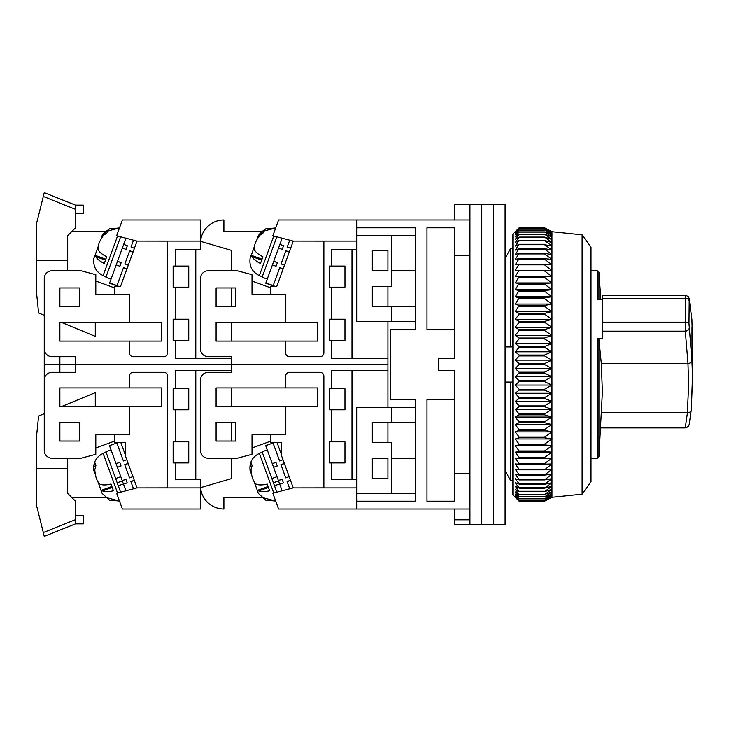 <?xml version="1.0" encoding="UTF-8"?>
<svg xmlns="http://www.w3.org/2000/svg" width="729" height="729" viewBox="0 0 729 729"><rect width="100%" height="100%" fill="white"/><g stroke="black" fill="none" stroke-linecap="round" stroke-linejoin="round"><path stroke-width="1.09" d="M454.322 329.353L426.984 329.353L426.984 227.812L454.322 227.812L454.322 358.641L438.703 358.641L438.703 370.359L454.322 370.359L454.322 501.188L426.984 501.188L426.984 399.647L454.322 399.647M454.322 255.36L469.941 255.36L469.941 524.616L454.322 524.616L454.322 519.786L469.941 519.786L469.941 508.997L356.691 508.997L356.691 487.911L293.058 487.911L323.886 487.865L323.886 376.219A3.909 3.909 0 0 0 319.976 372.309L289.513 372.309A3.909 3.909 0 0 0 285.613 376.219L285.613 387.928L216.094 387.928L216.094 406.682L285.613 406.682L285.613 434.794L252.024 434.794L252.024 454.313L237.189 458.231L208.284 458.231A7.809 7.809 0 0 1 200.475 450.422L200.475 380.119A7.809 7.809 0 0 1 208.284 372.309L231.722 372.309L231.722 364.5L387.928 364.5L231.722 364.5L231.722 356.691L208.284 356.691A7.809 7.809 0 0 1 200.475 348.881L200.475 278.578A7.809 7.809 0 0 1 208.284 270.769L237.189 270.769L252.024 274.687L252.024 294.206L285.613 294.206L285.613 322.318L216.094 322.318L216.094 341.072L285.613 341.072L285.613 352.781A3.909 3.909 0 0 0 289.513 356.691L319.976 356.691A3.909 3.909 0 0 0 323.886 352.781L323.886 241.135L293.058 241.089L356.691 241.089L356.691 249.291L331.695 249.291L331.695 266.085L344.972 266.085L344.972 287.171L331.695 287.171L331.695 319.202L344.972 319.202L344.972 340.288L331.695 340.288L331.695 358.641L387.928 358.641L387.928 321.544M454.322 220.003L454.322 204.384L469.941 204.384L469.941 473.64L454.322 473.64M454.322 508.997L454.322 519.786M469.941 524.616L481.659 524.616L481.659 204.384L481.659 524.616L493.378 524.616L493.378 204.384L493.378 524.616L505.097 524.616L505.097 204.384L469.941 204.384L469.941 220.003L356.691 220.003L356.691 227.812L415.266 227.812L415.266 329.353L390.279 329.353L390.279 399.647L415.266 399.647L415.266 501.188L356.691 501.188M415.266 501.188L415.266 493.378L391.837 493.378L391.837 458.231L415.266 458.231L415.266 422.301L391.837 422.301L391.837 407.456L415.266 407.456L415.266 399.647M415.266 306.699L391.837 306.699L391.837 321.544L415.266 321.544M415.266 235.622L391.837 235.622L391.837 270.769L415.266 270.769M505.097 256.471L505.598 257.364L510.564 248.662L505.598 257.364L505.097 256.471M512.359 346.922L512.359 248.662L512.906 249.628L512.359 248.662L510.564 248.662L510.564 346.922L512.906 346.922M505.097 346.922L510.564 346.922M505.598 346.922L505.598 257.364M512.906 382.078L505.097 382.078M505.598 471.636L505.097 472.529L505.598 471.636L510.564 480.338L512.359 480.338L512.906 479.372L512.359 480.338L510.564 480.338L505.598 471.636L505.598 382.078M391.837 422.301L372.309 422.301L372.309 442.603L391.837 442.603L391.837 458.231M391.837 493.378L356.691 493.378L356.691 407.456L391.837 407.456M372.309 478.534L387.928 478.534L387.928 458.231L372.309 458.231L372.309 478.534M391.837 321.544L356.691 321.544L356.691 235.622L391.837 235.622M372.309 270.769L372.309 250.466L387.928 250.466L387.928 270.769L372.309 270.769M391.837 306.699L372.309 306.699L372.309 286.397L391.837 286.397L391.837 270.769M510.564 480.338L510.564 382.078M512.359 480.338L512.359 382.078M582.116 234.838L591.009 247.341L591.009 481.659L582.116 494.162L582.116 234.838L551.953 231.722L551.953 497.278L544.554 501.188L551.953 497.214L544.554 500.914L551.953 496.677L544.554 500.112L551.953 495.611L544.554 498.764L551.953 494.043L544.554 496.896L551.953 491.957L544.554 494.499L551.953 489.359L544.554 491.592L551.953 486.279L544.554 488.175L551.953 482.716L544.554 484.284L551.953 478.689L544.554 479.91L551.953 474.205L544.554 475.08L551.953 469.294L544.554 469.822L551.953 463.963L544.554 464.145L544.554 463.544L551.953 458.249L544.554 458.067L544.554 457.429L551.953 452.153L544.554 451.625L544.554 450.95L551.953 445.72L544.554 444.845L544.554 444.134L551.953 438.967L544.554 437.737L544.554 436.999L551.953 431.914L544.554 430.347L544.554 429.581L551.953 424.597L544.554 422.702L544.554 421.909L551.953 417.043L544.554 414.819L544.554 414.008L551.953 409.288L544.554 406.736L544.554 405.907L551.953 401.351L544.554 398.49L544.554 397.642L551.953 393.268L544.554 390.115L544.554 389.259L551.953 385.067L544.554 381.632L544.554 380.766L551.953 376.793L544.554 373.084L544.554 372.209L551.953 368.464L544.554 364.5L544.554 363.625L551.953 360.126L544.554 355.916L544.554 355.05L551.953 351.797L544.554 347.368L544.554 346.503L551.953 343.523L544.554 338.885L544.554 338.028L551.953 335.331L544.554 330.51L544.554 329.663L551.953 327.257L544.554 322.264L544.554 321.434L551.953 319.329L544.554 314.181L544.554 313.37L551.953 311.575L544.554 306.298L544.554 305.515L551.953 304.039L544.554 298.653L544.554 297.888L551.953 296.73L544.554 291.263L544.554 290.525L551.953 289.695L544.554 284.155L544.554 283.453L551.953 282.952L544.554 277.375L544.554 276.701L551.953 276.537L544.554 270.933L544.554 270.295L551.953 270.459L544.554 264.855L544.554 264.262L551.953 264.764L544.554 259.178L544.554 258.622L551.953 259.451L544.554 253.92L544.554 253.41L551.953 254.567L544.554 249.09L544.554 248.625L551.953 250.102L544.554 244.716L551.953 246.092L544.554 240.452L551.953 242.557L544.554 237.089L551.953 239.495L544.554 234.237L551.953 236.934L544.554 231.895L551.953 234.875L544.554 230.072L551.953 233.316L544.554 228.788L551.953 232.287L544.554 228.031L551.953 231.776L544.554 227.812L519.148 227.812L515.248 231.776L519.148 228.031L515.248 232.287L519.148 228.788L515.248 233.316L519.148 230.072L515.248 234.875L519.148 231.895L515.248 236.934L519.148 234.237L515.248 239.495L519.148 237.089L515.248 242.557L519.148 240.452L515.248 246.092L519.148 244.306L515.248 250.102L519.148 248.625L515.248 254.567L519.148 253.41L515.248 259.451L519.148 258.622L515.248 264.764L519.148 264.262L515.248 270.459L519.148 270.295L515.248 276.537L519.148 276.701L515.248 282.952L519.148 283.453L515.248 289.695L519.148 290.525L515.248 296.73L519.148 297.888L515.248 304.039L519.148 305.515L515.248 311.575L519.148 313.37L519.148 314.181L515.248 319.329L519.148 321.434L544.554 321.434M519.148 227.812L512.906 234.064L512.906 494.936L519.148 501.188L544.554 501.188L519.148 501.188L515.248 497.214L519.148 500.914L544.554 500.914M544.554 364.5L519.148 364.5L515.248 368.464L519.148 372.209L519.148 373.084L515.248 376.793L519.148 380.766L519.148 381.632L515.248 385.067L519.148 389.259L519.148 390.115L515.248 393.268L519.148 397.642L519.148 398.49L515.248 401.351L519.148 405.907L519.148 406.736L515.248 409.288L519.148 414.008L519.148 414.819L515.248 417.043L519.148 421.909L519.148 422.702L515.248 424.597L519.148 429.581L519.148 430.347L515.248 431.914L519.148 436.999L519.148 437.737L515.248 438.967L519.148 444.134L519.148 444.845L515.248 445.72L519.148 450.95L519.148 451.625L515.248 452.153L519.148 457.429L519.148 458.067L515.248 458.249L519.148 463.544L519.148 464.145L515.248 463.963L519.148 469.257L519.148 469.822L515.248 469.294L519.148 474.57L519.148 475.08L515.248 474.205L519.148 479.436L519.148 479.91L515.248 478.689L519.148 483.856L515.248 482.716L519.148 487.801L515.248 486.279L519.148 491.592L515.248 489.359L519.148 494.499L515.248 491.957L519.148 496.896L515.248 494.043L519.148 498.764L515.248 495.611L519.148 500.112L515.248 496.677L519.148 500.914M515.248 368.464L551.953 368.464M544.554 363.625L519.148 363.625L515.248 360.126L519.148 355.916L519.148 355.05L515.248 351.797L519.148 347.368L519.148 346.503L515.248 343.523L519.148 338.885L519.148 338.028L515.248 335.331L519.148 330.51L519.148 329.663L515.248 327.257L519.148 322.264L519.148 321.434M519.148 364.5L519.148 363.625M519.148 372.209L544.554 372.209M551.953 360.126L515.248 360.126M519.148 373.084L544.554 373.084M544.554 355.916L519.148 355.916M515.248 376.793L551.953 376.793M544.554 355.05L519.148 355.05M519.148 380.766L544.554 380.766M551.953 351.797L515.248 351.797M519.148 381.632L544.554 381.632M544.554 347.368L519.148 347.368M515.248 385.067L551.953 385.067M544.554 346.503L519.148 346.503M519.148 389.259L544.554 389.259M551.953 343.523L515.248 343.523M519.148 390.115L544.554 390.115M544.554 338.885L519.148 338.885M515.248 393.268L551.953 393.268M544.554 338.028L519.148 338.028M519.148 397.642L544.554 397.642M551.953 335.331L515.248 335.331M519.148 398.49L544.554 398.49M544.554 330.51L519.148 330.51M515.248 401.351L551.953 401.351M544.554 329.663L519.148 329.663M519.148 405.907L544.554 405.907M551.953 327.257L515.248 327.257M519.148 406.736L544.554 406.736M544.554 322.264L519.148 322.264M515.248 409.288L551.953 409.288M519.148 414.008L544.554 414.008M551.953 319.329L515.248 319.329M519.148 414.819L544.554 414.819M544.554 314.181L519.148 314.181M515.248 417.043L551.953 417.043M544.554 313.37L519.148 313.37M519.148 421.909L544.554 421.909M551.953 311.575L515.248 311.575M519.148 422.702L544.554 422.702M544.554 306.298L519.148 306.298M515.248 424.597L551.953 424.597M544.554 305.515L519.148 305.515M519.148 429.581L544.554 429.581M551.953 304.039L515.248 304.039M519.148 430.347L544.554 430.347M544.554 298.653L519.148 298.653M515.248 431.914L551.953 431.914M544.554 297.888L519.148 297.888M519.148 436.999L544.554 436.999M551.953 296.73L515.248 296.73M519.148 437.737L544.554 437.737M544.554 291.263L519.148 291.263M515.248 438.967L551.953 438.967M544.554 290.525L519.148 290.525M519.148 444.134L544.554 444.134M551.953 289.695L515.248 289.695M519.148 444.845L544.554 444.845M544.554 284.155L519.148 284.155M515.248 445.72L551.953 445.72M544.554 283.453L519.148 283.453M519.148 450.95L544.554 450.95M551.953 282.952L515.248 282.952M519.148 451.625L544.554 451.625M544.554 277.375L519.148 277.375M515.248 452.153L551.953 452.153M544.554 276.701L519.148 276.701M519.148 457.429L544.554 457.429M551.953 276.537L515.248 276.537M519.148 458.067L544.554 458.067M544.554 270.933L519.148 270.933M515.248 458.249L551.953 458.249M544.554 270.295L519.148 270.295M519.148 463.544L544.554 463.544M519.148 464.145L544.554 464.145M544.554 264.855L519.148 264.855M544.554 264.262L519.148 264.262M519.148 469.257L544.554 469.257M519.148 469.822L544.554 469.822M544.554 259.178L519.148 259.178M544.554 258.622L519.148 258.622M519.148 474.57L544.554 474.57M519.148 475.08L544.554 475.08M544.554 253.92L519.148 253.92M544.554 253.41L519.148 253.41M519.148 479.436L544.554 479.436M519.148 479.91L544.554 479.91M544.554 249.09L519.148 249.09M544.554 248.625L519.148 248.625M519.148 483.856L544.554 483.856M519.148 484.284L544.554 484.284M544.554 244.716L519.148 244.716M544.554 244.306L519.148 244.306M519.148 487.801L544.554 487.801M519.148 488.175L544.554 488.175M544.554 240.825L519.148 240.825M544.554 240.452L519.148 240.452M519.148 491.264L544.554 491.264M519.148 491.592L544.554 491.592M544.554 237.408L519.148 237.408M544.554 237.089L519.148 237.089M519.148 494.226L544.554 494.226M519.148 494.499L544.554 494.499M544.554 234.501L519.148 234.501M544.554 234.237L519.148 234.237M519.148 496.677L544.554 496.677M519.148 496.896L544.554 496.896M544.554 232.104L519.148 232.104M544.554 231.895L519.148 231.895M519.148 498.6L544.554 498.6M519.148 498.764L544.554 498.764M544.554 230.236L519.148 230.236M544.554 230.072L519.148 230.072M519.148 499.994L544.554 499.994M519.148 500.112L544.554 500.112M544.554 228.888L519.148 228.888M544.554 228.788L519.148 228.788M519.148 500.859L544.554 500.859M544.554 228.086L519.148 228.086M544.554 228.031L519.148 228.031M692.55 343.614L691.894 319.475L689.215 299.282A3.909 3.663 -11.6 0 0 689.142 298.635C688.231 297.55 690.263 296.949 685.224 295.281L602.728 295.281L602.728 338.292L597.379 338.292L598.937 339.267L598.937 456.791L602.391 391.91L601.316 363.561L687.976 363.561L688.623 384.803L687.383 412.796L601.689 412.796M591.009 270.769L597.379 270.769L597.379 299.674L602.728 299.674M689.206 424.451C688.276 425.782 690.135 426.356 685.269 427.905L687.42 412.796C689.762 412.65 691.056 411.566 691.302 409.552L689.206 424.451A3.909 3.627 -169.2 0 1 685.369 427.358L600.969 427.358M692.55 343.605L692.55 374.159A1321.959 660.984 180 0 0 691.976 354.631L691.976 327.576A1321.959 660.984 0 0 1 692.55 347.104A1321.959 660.984 180 0 0 691.976 327.576L691.976 354.631A1321.959 660.984 0 0 1 692.55 374.159L691.302 409.552M598.937 299.674L598.937 272.209L597.379 270.769M689.215 299.282L688.978 323.521L691.894 360.026L692.55 377.586L691.302 409.753M601.316 363.561L598.937 339.267M691.894 360.026C691.63 362.113 690.336 363.297 688.003 363.561L685.315 331.157L685.315 295.746M689.215 328.032A3.909 2.98 173.8 0 1 685.315 331.157L602.728 331.157M689.142 298.635L691.857 319.038M356.691 487.911L356.691 479.709L331.695 479.709L331.695 462.915L344.972 462.915L344.972 441.829L329.353 441.829L329.353 462.915L331.695 462.915M387.928 358.641L387.928 370.359L331.695 370.359L331.695 388.712L329.353 388.712L329.353 409.798L331.695 409.798L331.695 441.829M235.622 422.301L216.094 422.301L216.094 441.045L235.622 441.045L235.622 422.301M387.928 478.534L387.928 458.231M387.928 442.603L387.928 422.301M387.928 407.456L387.928 370.359M270.769 441.118L252.024 447.943M285.613 406.682L317.634 406.682L317.634 387.928L285.613 387.928M293.058 487.911L272.846 493.241L278.578 508.997L356.691 508.997M352.007 370.359L352.007 479.709M331.695 409.798L344.972 409.798L344.972 388.712L331.695 388.712M251.286 473.704L250.12 470.779L249.956 466.751L251.04 462.55L252.125 465.512L251.031 469.713C251.469 476.766 253.227 481.605 256.316 484.229C258.895 485.222 262.531 485.159 267.215 484.047L269.657 490.763C264.992 491.875 261.356 491.938 258.759 490.945L257.255 490.435L258.348 493.387L265.73 500.14L275.68 501.033L261.392 497.278L223.903 497.278L223.903 508.997A23.428 23.428 0 0 1 200.566 487.655M270.769 434.794L270.769 442.603L281.704 442.603L281.704 456.181L293.24 487.865M281.704 455.352L277.066 442.603M283.408 482.853L282.068 479.181L278.396 480.52L282.114 479.317L283.408 482.853L274.441 485.642L271.862 478.543L277.002 476.666M257.355 490.389L254.23 482.079M279.581 483.764L278.542 480.903L273.402 482.78M277.266 465.977L275.927 462.304L272.254 463.644L275.972 462.441L277.266 465.977L273.594 467.307L265.711 445.656L273.047 442.986L279.599 460.965L282.998 459.726M274.441 485.642L276.829 492.184M267.261 449.911L262.121 451.78L271.862 478.543M282.141 490.79L279.736 484.193M290.479 480.283L287.071 481.523L289.723 488.785M284.337 463.398L280.929 464.637L285.741 477.85L289.14 476.611M278.396 480.52L273.594 467.307M285.741 477.85L280.984 464.774L284.383 463.535M279.599 460.965L273.102 443.123L274.541 442.603M290.525 480.42L287.126 481.659M387.928 306.699L387.928 286.397M387.928 270.769L387.928 250.466M331.695 340.288L329.353 340.288L329.353 319.202L331.695 319.202M331.695 287.171L329.353 287.171L329.353 266.085L331.695 266.085M216.094 287.955L216.094 306.699L235.622 306.699L235.622 287.955L216.094 287.955M252.024 281.057L270.769 287.882M352.007 358.641L352.007 249.291M356.691 220.003L278.578 220.003L272.846 235.759L293.058 241.089M356.691 241.089L356.691 227.812M285.613 322.318L317.634 322.318L317.634 341.072L285.613 341.072M293.24 241.135L276.765 286.397L270.769 286.397L270.769 294.206M257.355 238.611L258.348 235.613L265.73 228.86L275.68 227.967L261.392 231.722L223.903 231.722L223.903 220.003A23.428 23.428 0 0 0 200.566 241.345M283.517 245.846L282.223 249.382L283.563 245.709L279.89 244.379L283.517 245.846M283.153 268.837L279.754 267.598L273.211 285.577L265.866 282.907L273.749 261.255L277.375 262.722L276.081 266.258L277.421 262.595L273.749 261.255L282.141 238.21M289.304 251.961L285.896 250.721L281.093 263.925L285.85 250.849L289.249 252.088M274.541 286.397L269.429 284.538M265.866 282.907L269.493 284.383L265.766 283.207M265.775 283.18L269.438 284.51M274.942 286.397L273.147 285.75L274.623 286.397M273.211 285.577L275.033 286.397M289.723 240.215L287.235 247.049L289.723 240.215M282.223 249.382L278.56 248.042M272.418 264.928L276.081 266.258M281.093 263.925L284.492 265.165M287.235 247.049L290.634 248.288M283.107 268.974L279.699 267.734M258.348 235.613L260.809 232.423L264.345 229.908L263.269 232.87L259.734 235.385C255.524 241.071 253.765 245.91 254.448 249.901C255.788 252.316 258.613 254.612 262.914 256.763L260.472 263.479C256.18 261.337 253.355 259.05 252.006 256.617L251.186 255.259L250.12 258.221C249.118 266.203 252.188 271.999 259.342 275.617L262.258 276.856M251.286 255.296L254.23 246.921M276.829 236.816L262.121 277.22L267.261 279.089M136.852 487.911L116.631 493.241L122.372 508.997L200.475 508.997L200.475 487.911L136.852 487.911L167.67 487.865L167.67 376.219A3.909 3.909 0 0 0 163.761 372.309L133.307 372.309A3.909 3.909 0 0 0 129.398 376.219L129.398 387.928L59.878 387.928L59.878 406.682L129.398 406.682L129.398 434.794L95.809 434.794L95.809 454.313L80.974 458.231L52.069 458.231A7.809 7.809 0 0 1 44.259 450.422L44.259 380.119A7.809 7.809 0 0 1 52.069 372.309L75.506 372.309L75.506 364.5L231.722 364.5L44.259 364.5L44.259 413.707L38.601 416.049L36.45 437.136L36.45 505.097L43.904 534.922L44.259 536.334L75.506 523.841L75.506 501.188L67.697 493.378L67.697 458.231M200.475 487.911L200.475 479.709L175.479 479.709L175.479 462.915L188.756 462.915L188.756 441.829L173.137 441.829L173.137 462.915L175.479 462.915M175.479 340.288L173.137 340.288L173.137 319.202L188.756 319.202L188.756 340.288L175.479 340.288L175.479 358.641L231.722 358.641L231.722 370.359L175.479 370.359L175.479 388.712L173.137 388.712L173.137 409.798L175.479 409.798L175.479 441.829M79.406 422.301L59.878 422.301L59.878 441.045L79.406 441.045L79.406 422.301M200.475 487.683L231.722 478.534L231.722 458.231M231.722 441.045L231.722 422.301M231.722 406.682L231.722 387.928M231.722 372.309L231.722 370.359M67.697 270.769L67.697 235.622L75.506 227.812L75.506 205.159L44.259 192.666L36.45 223.903L36.45 291.864L38.601 312.951L44.259 315.293L44.259 364.5L59.878 364.5L59.878 372.309M59.878 387.928L59.878 406.682M114.553 441.118L95.809 447.943M129.398 406.682L161.419 406.682L161.419 387.928L129.398 387.928M195.791 370.359L195.791 479.709M175.479 409.798L188.756 409.798L188.756 388.712L175.479 388.712M71.597 497.278L105.176 497.278L119.465 501.033L109.514 500.14L102.133 493.387L101.039 490.435L102.543 490.945L112.23 487.419M114.553 434.794L114.553 442.603L125.488 442.603L125.488 456.181L137.025 487.865M125.488 455.352L120.85 442.603M95.071 473.704L93.904 470.779L93.74 466.751L94.834 462.55L95.909 465.512L94.816 469.713C95.253 476.766 97.012 481.605 100.101 484.229C102.68 485.222 106.316 485.159 110.999 484.047L113.442 490.763C108.776 491.875 105.149 491.938 102.543 490.945M127.192 482.853L125.853 479.181L122.235 480.657L125.907 479.317L127.192 482.853L118.226 485.642L115.647 478.543L120.786 476.666M101.149 490.389L98.014 482.079M123.365 483.764L122.326 480.903L117.187 482.78M121.05 465.977L119.711 462.304L116.039 463.644L119.766 462.441L121.05 465.977L117.378 467.307L109.496 445.656L116.84 442.986L123.383 460.965L126.782 459.726M118.226 485.642L120.613 492.184M111.045 449.911L105.905 451.78L115.647 478.543M125.926 490.79L123.52 484.193M134.264 480.283L130.865 481.523L133.507 488.785M128.122 463.398L124.714 464.637L129.525 477.85L132.924 476.611M122.19 480.52L117.378 467.307M129.525 477.85L124.768 464.774L128.167 463.535M123.383 460.965L116.886 443.123L118.326 442.603M134.318 480.42L130.91 481.659M95.289 406.682L95.289 392.621L61.272 406.682M75.506 515.43L83.316 515.43L83.316 523.841L75.506 523.841M36.514 505.361L43.148 531.878L36.514 505.361M67.697 468.592L36.45 468.592M43.904 534.922L41.134 523.841M59.878 356.691L59.878 364.5L75.506 364.5L75.506 356.691L52.069 356.691A7.809 7.809 0 0 1 44.259 348.881L44.259 278.578A7.809 7.809 0 0 1 52.069 270.769L80.974 270.769L95.809 274.687L95.809 294.206L129.398 294.206L129.398 322.318L59.878 322.318L59.878 341.072L129.398 341.072L129.398 352.781A3.909 3.909 0 0 0 133.307 356.691L163.761 356.691A3.909 3.909 0 0 0 167.67 352.781L167.67 241.135L136.852 241.089L200.475 241.089L200.475 249.291L175.479 249.291L175.479 266.085L188.756 266.085L188.756 287.171L175.479 287.171L175.479 319.202M231.722 358.641L231.722 356.691M231.722 341.072L231.722 322.318M231.722 306.699L231.722 287.955M231.722 270.769L231.722 250.466L200.475 241.317M175.479 287.171L173.137 287.171L173.137 266.085L175.479 266.085M59.878 287.955L59.878 306.699L79.406 306.699L79.406 287.955L59.878 287.955M59.878 341.072L59.878 322.318M95.809 281.057L114.553 287.882M195.791 358.641L195.791 249.291M200.475 241.089L200.475 220.003L122.372 220.003L116.631 235.759L136.852 241.089M129.398 322.318L161.419 322.318L161.419 341.072L129.398 341.072M137.025 241.135L120.549 286.397L114.553 286.397L114.553 294.206M101.149 238.611L102.133 235.613L109.514 228.86L119.465 227.967L105.176 231.722L71.597 231.722M127.302 245.846L126.017 249.382L127.347 245.709L123.675 244.379L127.302 245.846M126.946 268.837L123.538 267.598L116.995 285.577L109.651 282.907L117.533 261.255L121.16 262.722L119.866 266.258L121.205 262.595L117.533 261.255L125.926 238.21M133.088 251.961L129.68 250.721L124.878 263.925L129.634 250.849L133.042 252.088M118.326 286.397L113.214 284.538M109.651 282.907L113.277 284.383L109.55 283.207M109.56 283.18L113.223 284.51M118.727 286.397L116.932 285.75L118.417 286.397M116.995 285.577L118.818 286.397M133.507 240.215L131.02 247.049L133.507 240.215M126.017 249.382L122.344 248.042M116.203 264.928L119.866 266.258M124.878 263.925L128.277 265.165M131.02 247.049L134.418 248.288M126.892 268.974L123.493 267.734M102.133 235.613L104.593 232.423L108.129 229.908L107.054 232.87L103.518 235.385C99.317 241.071 97.549 245.91 98.233 249.901C99.572 252.316 102.397 254.612 106.698 256.763L104.256 263.479C99.964 261.337 97.148 259.05 95.791 256.617L94.97 255.259L93.904 258.221C92.902 266.203 95.973 271.999 103.126 275.617L106.042 276.856M95.071 255.296L98.014 246.921M120.613 236.816L105.905 277.22L111.045 279.089M61.272 322.318L95.289 336.379L95.289 322.318M75.506 205.159L83.316 205.159L83.316 213.57L75.506 213.57M67.697 260.408L36.45 260.408M43.904 194.078L41.134 205.159M598.937 456.791L597.379 458.231L597.379 338.292M688.978 323.521A3.909 1.513 179.4 0 0 685.087 322.154L602.728 322.154M688.978 300.585A3.909 2.36 -179.3 0 0 685.087 298.371L602.728 298.371M250.12 470.779C249.118 462.797 252.188 457.001 259.342 453.383L273.758 492.995M258.759 490.945L268.445 487.419M251.906 466.041L249.956 466.751M273.758 236.005L259.342 275.617M262.759 233.134L260.809 232.423M252.006 256.617L261.684 260.144M93.904 470.779C92.902 462.797 95.973 457.001 103.126 453.383L117.542 492.995M95.69 466.041L93.74 466.751M43.303 532.516L75.506 519.631M117.542 236.005L103.126 275.617M106.552 233.134L104.593 232.423M95.791 256.617L105.477 260.144M43.303 196.484L75.506 209.369M582.116 494.162L551.953 497.278M551.953 231.722L544.554 227.812M597.379 458.231L591.009 458.231M685.269 427.905L600.942 427.905M600.86 299.674L598.937 272.209M691.885 319.329L692.55 342.657M259.342 453.383L262.258 452.144M268.099 486.48L257.255 490.435M262.03 259.205L251.186 255.259M103.126 453.383L106.042 452.144M111.892 486.48L101.039 490.435M105.814 259.205L94.97 255.259"/></g></svg>

